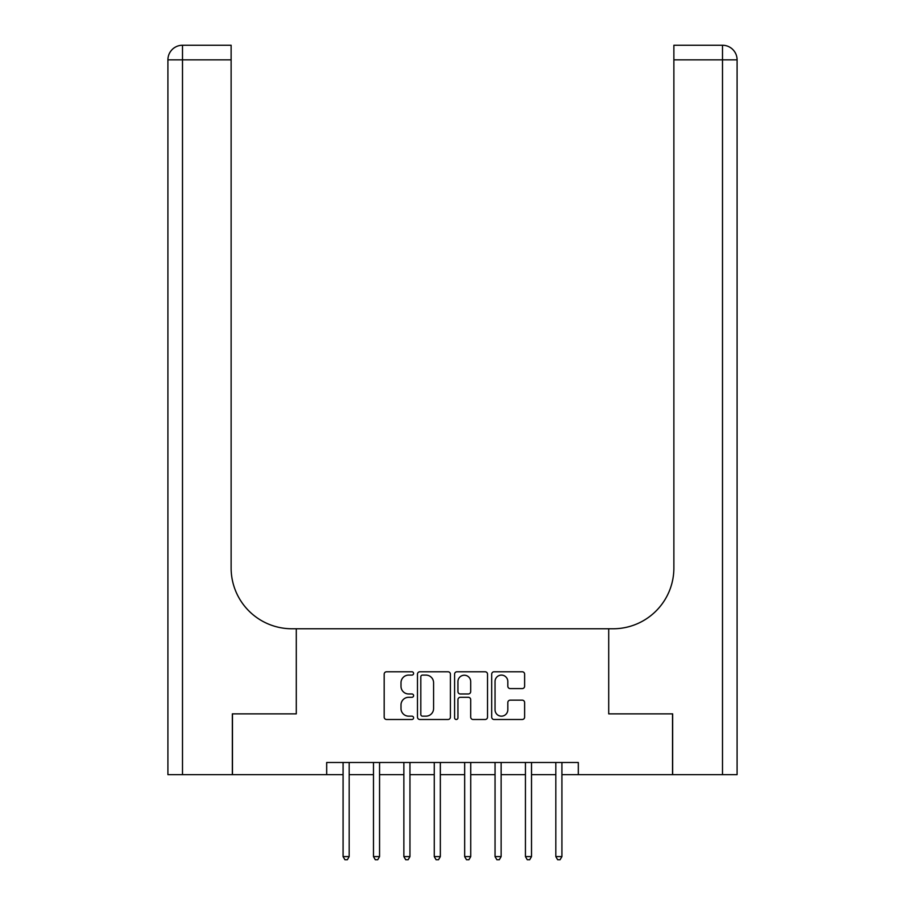 <?xml version="1.0" encoding="UTF-8"?>
<svg xmlns="http://www.w3.org/2000/svg" width="905" height="905" viewBox="0 0 905 905"><rect width="100%" height="100%" fill="white"/><g stroke="black" fill="none" stroke-linecap="round" stroke-linejoin="round"><path stroke-width="1.36" d="M413.596 673.444A1.674 1.674 0 0 0 411.933 671.77L386.571 671.77A2.387 2.387 0 0 0 384.184 674.157L384.184 717.111A2.387 2.387 0 0 0 386.571 719.498L411.933 719.498A1.674 1.674 0 0 0 413.596 717.823A1.674 1.674 0 0 0 411.933 716.16L408.653 716.16A7.636 7.636 0 0 1 401.006 708.525L401.006 704.938A7.636 7.636 0 0 1 408.653 697.303L411.933 697.303A1.674 1.674 0 0 0 413.596 695.64A1.674 1.674 0 0 0 411.933 693.965L408.653 693.965A7.636 7.636 0 0 1 401.006 686.329L401.006 682.743A7.636 7.636 0 0 1 408.653 675.107L411.933 675.107A1.674 1.674 0 0 0 413.596 673.444M522.242 688.592A2.387 2.387 0 0 0 524.629 686.205L524.629 674.157A2.387 2.387 0 0 0 522.242 671.77L494.085 671.77A2.387 2.387 0 0 0 491.698 674.157L491.698 717.111A2.387 2.387 0 0 0 494.085 719.498L522.242 719.498A2.387 2.387 0 0 0 524.629 717.111L524.629 702.552A2.387 2.387 0 0 0 522.242 700.165L510.194 700.165A2.387 2.387 0 0 0 507.807 702.552L507.807 709.769A6.38 6.38 0 0 1 501.427 716.16A6.38 6.38 0 0 1 495.035 709.769L495.035 681.499A6.38 6.38 0 0 1 501.427 675.107A6.38 6.38 0 0 1 507.807 681.499L507.807 686.205A2.387 2.387 0 0 0 510.194 688.592L522.242 688.592M737.089 774.657L737.089 59.843L737.089 774.657L672.653 774.657L672.653 713.864L608.714 713.864L672.539 713.864L672.539 774.657L578.318 774.657L578.318 762.496L326.682 762.496L326.682 774.657L343.085 774.657M326.682 774.657L232.461 774.657L232.461 713.864L296.286 713.864L296.286 628.771L608.714 628.771L608.714 713.864L608.714 628.771L613.092 628.771A60.782 60.782 0 0 0 673.874 567.989L673.874 45.25L722.495 45.25L673.874 45.25M450.407 674.157A2.387 2.387 0 0 0 448.02 671.77L419.863 671.77A2.387 2.387 0 0 0 417.477 674.157L417.477 717.111A2.387 2.387 0 0 0 419.863 719.498L448.02 719.498A2.387 2.387 0 0 0 450.407 717.111L450.407 674.157M456.98 671.77L485.137 671.77A2.387 2.387 0 0 1 487.524 674.157L487.524 717.111A2.387 2.387 0 0 1 485.137 719.498L473.089 719.498A2.387 2.387 0 0 1 470.702 717.111L470.702 699.689A2.387 2.387 0 0 0 468.315 697.303L460.317 697.303A2.387 2.387 0 0 0 457.93 699.689L457.93 717.823A1.674 1.674 0 0 1 456.256 719.498A1.674 1.674 0 0 1 454.593 717.823L454.593 674.157A2.387 2.387 0 0 1 456.98 671.77M349.172 774.657L373.482 774.657M379.557 774.657L403.868 774.657M409.954 774.657L434.264 774.657M440.339 774.657L464.661 774.657M470.736 774.657L495.046 774.657M501.132 774.657L525.443 774.657M531.518 774.657L555.828 774.657M561.915 774.657L578.318 774.657M422.488 675.107A1.674 1.674 0 0 0 420.814 676.782L420.814 714.486A1.674 1.674 0 0 0 422.488 716.16L425.95 716.16A7.636 7.636 0 0 0 433.586 708.525L433.586 682.743A7.636 7.636 0 0 0 425.95 675.107L422.488 675.107M470.702 681.612A6.38 6.38 0 0 0 464.31 675.232A6.38 6.38 0 0 0 457.93 681.612L457.93 691.578A2.387 2.387 0 0 0 460.317 693.965L468.315 693.965A2.387 2.387 0 0 0 470.702 691.578L470.702 681.612M349.466 762.496L349.341 762.802A2.432 2.432 90 0 0 349.172 763.707L349.172 856.594L343.085 856.594L343.085 763.707A2.432 2.432 90 0 0 342.916 762.802L342.791 762.496M349.172 856.594L347.339 859.75L344.918 859.75L343.085 856.594M379.862 762.496L379.738 762.802A2.432 2.432 90.1 0 0 379.557 763.707L379.557 856.594L373.482 856.594L373.482 763.707A2.432 2.432 90.1 0 0 373.301 762.802L373.177 762.496M379.557 856.594L377.736 859.75L375.304 859.75L373.482 856.594M410.248 762.496L410.123 762.802A2.432 2.432 90.1 0 0 409.954 763.707L409.954 856.594L403.868 856.594L403.868 763.707A2.432 2.432 90.1 0 0 403.698 762.802L403.573 762.496M409.954 856.594L408.132 859.75L405.7 859.75L403.868 856.594M440.644 762.496L440.52 762.802A2.432 2.432 90.1 0 0 440.339 763.707L440.339 856.594L434.264 856.594L434.264 763.707A2.432 2.432 90.1 0 0 434.095 762.802L433.97 762.496M440.339 856.594L438.518 859.75L436.086 859.75L434.264 856.594M471.03 762.496L470.905 762.802A2.432 2.432 90.1 0 0 470.736 763.707L470.736 856.594L464.661 856.594L464.661 763.707A2.432 2.432 90.1 0 0 464.48 762.802L464.356 762.496M470.736 856.594L468.914 859.75L466.482 859.75L464.661 856.594M232.347 713.864L296.286 713.864L296.286 628.771L291.908 628.771A60.782 60.782 0 0 1 231.126 567.989L231.126 59.843L182.505 59.843L182.505 774.657L232.347 774.657L232.347 713.864M182.505 774.657L167.911 774.657L167.911 59.843A14.593 14.593 0 0 1 182.505 45.25L231.126 45.25L231.126 59.843M231.126 45.25L182.505 45.25A14.593 14.593 0 0 0 167.911 59.843L182.505 59.843L182.505 45.25M291.908 628.771A60.782 60.782 0 0 1 231.126 567.989M722.495 774.657L722.495 59.843L737.089 59.843L737.089 628.771L737.089 59.843A14.593 14.593 0 0 0 722.495 45.25L722.495 59.843L673.874 59.843M613.092 628.771A60.782 60.782 0 0 0 673.874 567.989M501.427 762.496L501.302 762.802A2.432 2.432 90.1 0 0 501.132 763.707L501.132 856.594L495.046 856.594L495.046 763.707A2.432 2.432 90.1 0 0 494.877 762.802L494.752 762.496M501.132 856.594L499.3 859.75L496.868 859.75L495.046 856.594M531.823 762.496L531.699 762.802A2.432 2.432 90.1 0 0 531.518 763.707L531.518 856.594L525.443 856.594L525.443 763.707A2.432 2.432 90.1 0 0 525.262 762.802L525.138 762.496M531.518 856.594L529.697 859.75L527.264 859.75L525.443 856.594M562.209 762.496L562.084 762.802A2.432 2.432 90.1 0 0 561.915 763.707L561.915 856.594L555.828 856.594L555.828 763.707A2.432 2.432 90.1 0 0 555.659 762.802L555.534 762.496M561.915 856.594L560.082 859.75L557.661 859.75L555.828 856.594"/></g></svg>
